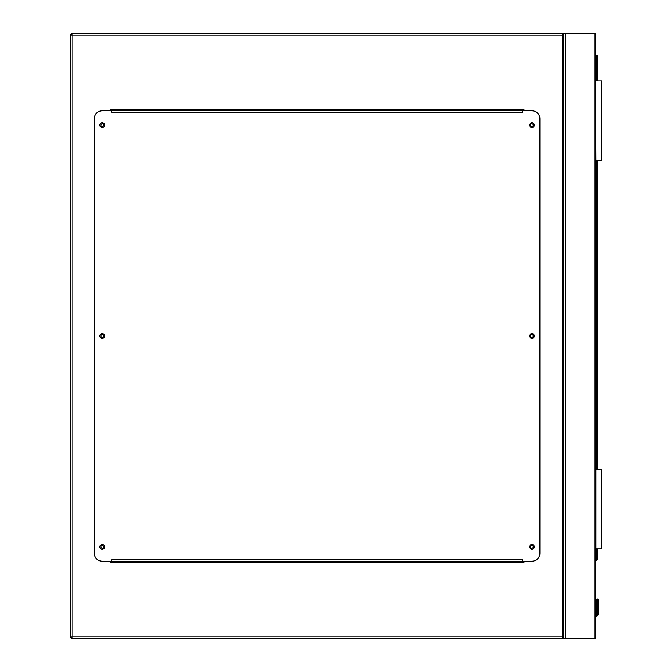 <?xml version="1.0" encoding="UTF-8"?>
<svg xmlns="http://www.w3.org/2000/svg" width="672" height="672" viewBox="0 0 672 672"><rect width="100%" height="100%" fill="white"/><g stroke="black" fill="none" stroke-linecap="round" stroke-linejoin="round"><path stroke-width="1.01" d="M213.646 561.212L213.646 562.8M452.382 562.8L452.382 561.212M562.204 35.188L71.996 35.188L71.996 33.6L595.627 33.6L595.627 638.4L71.996 638.4L71.996 636.812L562.204 636.812L562.204 35.188L563.791 33.6L563.791 638.4L562.204 636.812M533.274 546.882A1.31 1.31 0 0 0 531.964 545.572A1.31 1.31 0 0 0 530.653 546.882A1.31 1.31 0 0 0 531.964 548.201A1.31 1.31 0 0 0 533.274 546.882M533.274 336A1.31 1.31 0 0 0 531.964 334.69A1.31 1.31 0 0 0 530.653 336A1.31 1.31 0 0 0 531.964 337.31A1.31 1.31 0 0 0 533.274 336M533.274 125.118A1.31 1.31 0 0 0 531.964 123.799A1.31 1.31 0 0 0 530.653 125.118A1.31 1.31 0 0 0 531.964 126.428A1.31 1.31 0 0 0 533.274 125.118M103.547 125.118A1.31 1.31 0 0 0 102.236 123.799A1.31 1.31 0 0 0 100.926 125.118A1.31 1.31 0 0 0 102.236 126.428A1.31 1.31 0 0 0 103.547 125.118M103.547 336A1.31 1.31 0 0 0 102.236 334.69A1.31 1.31 0 0 0 100.926 336A1.31 1.31 0 0 0 102.236 337.31A1.31 1.31 0 0 0 103.547 336M103.547 546.882A1.31 1.31 0 0 0 102.236 545.572A1.31 1.31 0 0 0 100.926 546.882A1.31 1.31 0 0 0 102.236 548.201A1.31 1.31 0 0 0 103.547 546.882M71.996 638.4A1.588 1.588 0 0 1 70.409 636.812A1.588 1.588 0 0 0 71.996 638.4L70.409 636.812L70.409 35.188L71.996 33.6A1.588 1.588 0 0 0 70.409 35.188A1.588 1.588 0 0 1 71.996 33.6M563.791 33.6L563.791 638.4M524.009 110.788L524.009 109.2L110.191 109.2L110.191 110.788M110.191 561.212L110.191 562.8L524.009 562.8L524.009 561.212M104.622 546.882A2.386 2.386 0 0 0 102.236 544.496A2.386 2.386 0 0 0 99.851 546.882A2.386 2.386 0 0 0 102.236 549.268A2.386 2.386 0 0 0 104.622 546.882M104.622 336A2.386 2.386 0 0 0 102.236 333.614A2.386 2.386 0 0 0 99.851 336A2.386 2.386 0 0 0 102.236 338.386A2.386 2.386 0 0 0 104.622 336M104.622 125.118A2.386 2.386 0 0 0 102.236 122.732A2.386 2.386 0 0 0 99.851 125.118A2.386 2.386 0 0 0 102.236 127.504A2.386 2.386 0 0 0 104.622 125.118M534.349 125.118A2.386 2.386 0 0 0 531.964 122.732A2.386 2.386 0 0 0 529.578 125.118A2.386 2.386 0 0 0 531.964 127.504A2.386 2.386 0 0 0 534.349 125.118M534.349 336A2.386 2.386 0 0 0 531.964 333.614A2.386 2.386 0 0 0 529.578 336A2.386 2.386 0 0 0 531.964 338.386A2.386 2.386 0 0 0 534.349 336M534.349 546.882A2.386 2.386 0 0 0 531.964 544.496A2.386 2.386 0 0 0 529.578 546.882A2.386 2.386 0 0 0 531.964 549.268A2.386 2.386 0 0 0 534.349 546.882M522.413 110.788L522.413 112.384L111.787 112.384L111.787 110.788L102.236 110.788A7.955 7.955 0 0 0 94.282 118.751L94.282 553.249A7.955 7.955 0 0 0 102.236 561.212L111.787 561.212L111.787 559.616L522.413 559.616L522.413 561.212L531.964 561.212A7.955 7.955 0 0 0 539.918 553.249L539.918 118.751A7.955 7.955 0 0 0 531.964 110.788L111.787 110.788M522.413 561.212L111.787 561.212M595.627 556.231L596.266 556.324L595.627 560.608M598.45 599.802L597.618 598.97L596.778 599.802L598.45 599.802L597.618 598.97L596.778 599.802L596.66 613.931A1.512 1.512 0 0 1 595.627 614.804A1.512 1.512 0 0 0 596.66 613.931L596.778 609.176A0.798 0.563 180 0 1 597.576 608.614L597.652 599.239A0.798 0.563 -0 0 1 598.45 599.802L597.618 598.97L596.778 599.802L597.618 598.97L597.022 599.214L597.618 598.97L598.45 599.802L598.45 613.334L598.45 609.176L598.45 613.334L598.214 614.544L598.45 613.334L598.214 614.544L597.475 614.242L597.652 613.234L597.475 614.242L597.652 613.234L598.45 613.334M595.627 55.482L596.82 55.482A0.798 0.798 0 0 1 597.618 56.28L597.618 80.951M597.618 160.532L597.618 469.291M597.618 548.873L597.618 558.81A0.798 0.798 0 0 1 597.383 559.373L595.627 561.128M597.652 599.239L597.576 613.234L597.391 614.242L596.66 613.931A1.512 1.512 0 0 1 595.627 614.804A1.512 1.512 0 0 0 596.66 613.931A1.512 1.512 0 0 1 595.627 614.804A1.512 1.512 0 0 0 596.66 613.931A1.512 1.512 0 0 1 595.627 614.804A1.512 1.512 0 0 0 596.66 613.931M598.214 614.544A3.184 3.184 0 0 1 595.627 616.493A3.184 3.184 0 0 0 598.214 614.544M597.576 599.239A0.798 0.563 180 0 0 596.778 599.802M597.576 613.234L596.778 613.334M597.383 559.373L596.82 558.81L596.82 548.873M596.022 548.873L596.022 469.291L601.591 469.291L601.591 548.873L595.627 548.873M596.022 80.951L601.591 80.951L601.591 160.532L596.022 160.532L595.627 80.951M594.031 33.6L594.031 638.4M565.387 33.6L565.387 638.4M70.409 35.188L71.996 35.188L71.996 636.812L70.409 636.812M595.627 615.695A2.386 2.386 0 0 0 597.475 614.242L597.391 614.242A2.31 2.31 0 0 1 595.627 615.611M595.736 559.894L597.618 558.81M596.82 469.291L596.82 160.532M596.82 80.951L596.82 56.28L595.627 56.28M597.652 613.234L597.652 608.614A0.798 0.563 0 0 1 598.45 609.176M596.82 55.482L596.82 56.28L597.618 56.28M598.206 599.214L597.618 598.97L598.206 599.214"/></g></svg>
